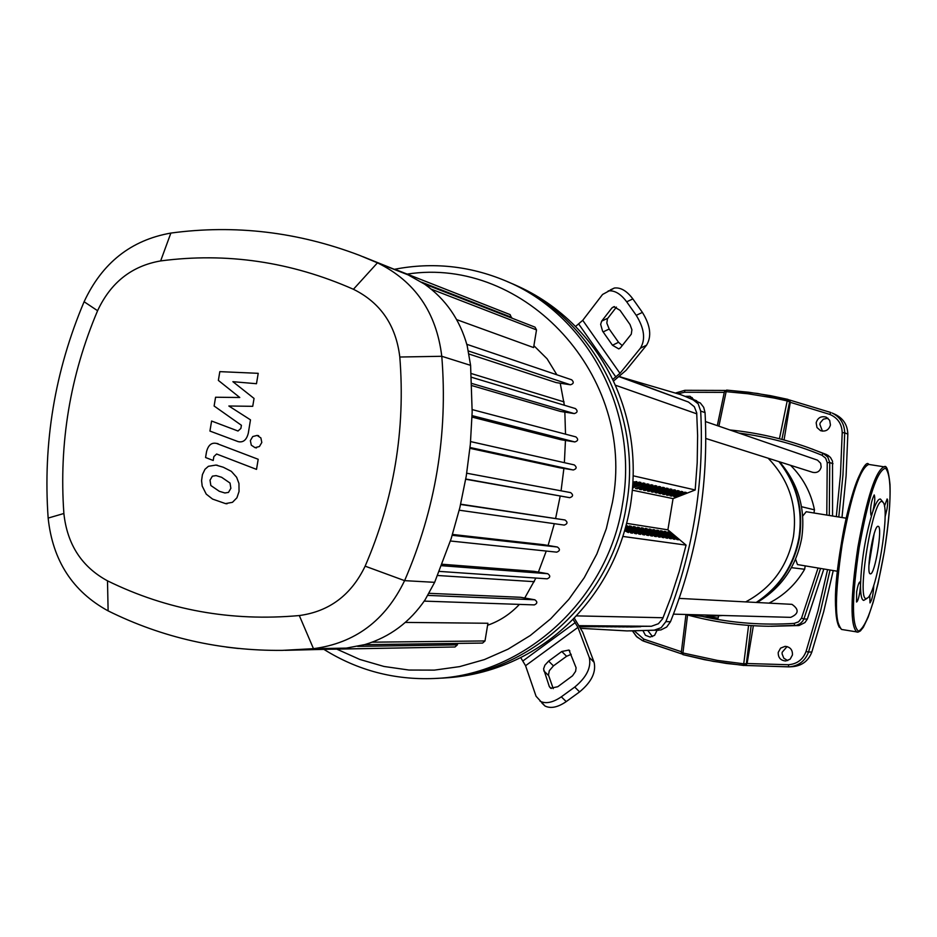 <?xml version="1.0" encoding="UTF-8"?>
<svg xmlns="http://www.w3.org/2000/svg" width="937" height="937" viewBox="0 0 937 937"><rect width="100%" height="100%" fill="white"/><g stroke="black" fill="none" stroke-linecap="round" stroke-linejoin="round"><path stroke-width="1.41" d="M579.757 626.338L583.364 626.291L579.816 626.42M579.862 626.513L587.78 626.326L579.898 626.572M581.069 626.63L579.956 626.666M579.944 626.642L592.149 626.349L581.057 626.677M585.438 626.701L596.459 626.384L585.438 626.701M589.76 626.736L600.722 626.42L589.771 626.689M594.035 626.759L604.939 626.455L594.035 626.759M598.251 626.794L609.097 626.478L598.263 626.748M602.432 626.818L613.22 626.513L602.432 626.818M606.555 626.853L617.284 626.537L606.567 626.806M610.631 626.876L621.301 626.572L610.631 626.876M614.66 626.9L625.284 626.595L614.672 626.865M618.654 626.935L629.207 626.63L618.654 626.935M622.59 626.958L633.096 626.654L622.601 626.912M626.49 626.982L636.937 626.689L626.49 626.982M630.343 627.017L640.732 626.712L630.355 626.97M580.026 626.794L651.379 626.267L658.418 623.726L662.635 618.748L670.857 597.431L679.22 571.511L686.06 545.123M695.184 489.957L697.198 462.784L697.62 435.576L696.695 412.76L694.305 406.705L688.461 402.043L619.544 376.487M827.957 418.23L823.342 419.179L820.262 422.774L819.828 424.32L822.44 431.137M830.44 424.976C828.882 430.013 825.591 431.898 820.543 430.669L816.97 427.518L816.162 422.786C817.767 417.679 821.128 415.805 826.235 417.176L829.678 420.326L830.44 424.976M647.924 630.718L652.503 636.598M657.048 630.343L654.588 635.345L650.079 637.055L645.429 635.298L643.063 630.835M787.057 646.565L782.172 652.269L782.079 653.839L783.777 658.184L787.712 660.597M792.456 654.928L790.16 659.156L785.745 660.983C780.58 660.526 778.073 657.669 778.225 652.41L780.591 648.123L785.136 646.343C790.184 646.905 792.632 649.763 792.456 654.928M789.2 399.9L790.313 402.125L784.058 439.98M753.36 625.705L747.082 663.689L743.744 663.806L744.037 665.516L746.332 663.736L751.146 625.565M745.302 665.457L747.082 663.689M685.134 396.339L690.065 396.292L693.802 399.63M789.809 666.828L793.089 666.617C802.283 665.598 808.537 660.702 811.864 651.953L823.717 611.58L833.251 570.563M841.988 517.529L846.099 475.891L847.833 434.136C847.54 425.058 843.382 418.511 835.359 414.494L832.384 413.147M692.197 397.569L689.691 398.038M811.676 448.846L827.945 455.312L830.498 457.502L832.524 461.191L832.56 516.006M823.834 568.982L807.331 619.052L804.977 622.555L799.027 625.541L770.823 626.291M681.363 652.41L682.886 654.623L704.519 659.695L726.374 663.455L745.477 665.457M682.897 654.635L682.932 652.984L681.316 652.328L685.966 614.555L681.316 652.328L682.897 654.635L713.221 661.358L744.037 665.516M717.344 425.644L724.406 391.771L726.14 391.654L726.632 390.097L724.406 391.771L717.297 425.632M748.593 625.389L743.744 663.806L717.449 660.421L682.932 652.984L687.559 614.988M788.029 399.408L787.197 400.919L789.61 401.821L788.029 399.408L770.624 395.695L748.722 392.24L726.667 390.108L757.494 393.458L789.399 399.97M718.902 426.183L726.14 391.654L748.089 393.786L774.243 398.073L787.197 400.919L779.432 438.75M801.522 506.706L814.464 509.845L813.948 512.984M790.535 465.302C802.962 477.636 810.938 492.475 814.464 509.845M779.525 461.824C798.394 483.609 805.797 509.002 801.732 537.99C796.368 566.323 781.505 587.815 757.155 602.468M779.467 461.8C796.907 483.972 803.583 509.213 799.507 537.533C794.318 565.386 780.088 587.019 756.78 602.456M778.952 461.636C796.403 483.82 803.079 509.096 799.003 537.44C793.815 565.316 779.561 586.984 756.241 602.421M802.704 516.064L806.218 511.731M837.514 571.277L797.481 564.578L795.572 559.155M805.211 565.866L804.649 569.263L791.449 567.658L791.742 567.072M718.48 616.124L718.14 618.139L708.876 616.757M712.823 616.616L712.694 617.413M722.263 615.48L704.683 616.71L687.208 614.52M722.825 615.492L705.186 616.722M804.649 569.263C796.017 584.102 784.152 595.382 769.054 603.1M768.141 458.216C789.153 479.955 797.598 506.05 793.452 536.526C787.748 566.077 771.842 587.862 745.735 601.87M673.457 614.145L790.699 617.354C798.839 613.794 799.249 609.448 791.941 604.342L679.184 598.392M705.795 438.469L812.789 472.353C817.123 473.138 819.91 471.393 821.175 467.118L820.66 463.288L817.509 460.149L705.467 421.556M624.991 529.698L628.399 532.579L624.698 530.693M633.002 482.016L636.832 481.583L632.943 483.117M625.647 527.367L632.534 533.176L630.777 532.919L625.366 528.363M632.85 484.593L639.186 482.11L640.92 482.485L632.78 485.682M626.15 525.481L626.947 525.61L626.771 526.664M626.947 525.61L636.61 533.762L634.876 533.516L626.01 526.032M632.674 487.146L643.239 483L644.949 483.375L632.604 487.896M633.342 486.889L633.166 488.013M631.034 526.231L640.65 534.348L638.94 534.102L629.289 525.973L631.034 526.231L630.859 527.285M648.931 484.265L637.207 488.856L635.497 488.493L647.244 483.89L648.931 484.265M637.394 487.755L637.207 488.856M635.063 526.852L644.633 534.922L642.946 534.676L633.353 526.594L635.063 526.852L634.899 527.894M652.866 485.132L641.213 489.7L639.514 489.348L651.203 484.757L652.866 485.132M641.4 488.61L641.213 489.7M639.057 527.472L648.58 535.484L646.905 535.25L637.359 527.215L639.057 527.472L638.893 528.491M656.767 485.987L645.171 490.531L643.485 490.18L655.115 485.624L656.767 485.987M645.347 489.454L645.171 490.531M643.005 528.081L652.468 536.046L650.817 535.812L641.33 527.824L643.005 528.081L642.841 529.089M660.608 486.842L649.083 491.363L647.42 491.011L658.98 486.479L660.608 486.842M649.259 490.285L649.083 491.363M646.905 528.679L656.322 536.608L654.682 536.374L645.253 528.421L646.905 528.679L646.741 529.686M664.415 487.685L652.948 492.171L651.297 491.831L662.799 487.322L664.415 487.685M653.124 491.117L652.948 492.171M650.758 529.276L660.128 537.159L658.512 536.924L649.118 529.018L650.758 529.276L650.594 530.26M668.163 488.517L656.767 492.979L655.139 492.639L666.57 488.154L668.163 488.517M656.942 491.925L656.767 492.979M654.565 529.862L663.888 537.697L662.283 537.463L652.948 529.616L654.565 529.862L654.413 530.834M671.888 489.337L660.538 493.776L658.934 493.436L670.306 488.985L671.888 489.337M660.714 492.733L660.538 493.776M658.336 530.436L667.601 538.236L666.02 538.002L656.732 530.19L658.336 530.436L658.172 531.408M675.554 490.145L664.274 494.56L662.682 494.221L673.996 489.793L675.554 490.145M664.438 493.53L664.274 494.56M662.061 531.01L671.279 538.763L669.721 538.541L660.48 530.775L662.061 531.01L661.909 531.97M679.184 490.941L667.964 495.333L666.394 495.005L677.638 490.601L679.184 490.941M668.128 494.326L667.964 495.333M665.75 531.584L674.909 539.29L673.363 539.068L664.181 531.338L665.75 531.584L665.586 532.521M682.78 491.738L671.618 496.095L670.06 495.778L681.246 491.398L682.78 491.738M671.782 495.099L671.618 496.095M669.381 532.146L678.505 539.806L676.982 539.583L667.835 531.9L669.381 532.146L669.229 533.071M675.226 496.856L673.691 496.54L684.818 492.194L686.329 492.522L675.226 496.856L675.39 495.872M633.248 475.82L695.219 489.969L673.059 498.625L667.894 529.838L626.701 523.361M673.059 498.625L632.405 490.203M667.894 529.838L686.095 545.123L622.929 536.444M630.214 630.917L660.878 629.957L666.675 627.04L670.494 621.699C697.21 554.493 708.735 484.804 705.057 412.631L703.687 407.314L700.372 403.015L683.987 395.906M622.238 377.47L680.356 394.547L692.256 399.127L698.182 403.812L700.689 411.062C704.39 483.75 692.783 553.943 665.879 621.629L661.159 627.696L654.038 630.238L626.994 630.917L580.905 628.34M608.195 290.915C614.496 290.13 620.657 293.773 626.689 301.819L632.85 298.903C626.818 290.868 620.657 287.249 614.344 288.034L602.561 294.464L582.744 320.313L575.505 326.521C590.638 341.982 603.018 359.644 612.646 379.485C631.409 419.214 637.336 461.227 630.437 505.523C622.707 549.679 603.557 587.581 572.975 619.228C557.445 634.946 540.028 647.725 520.703 657.54C496.223 669.803 470.608 676.619 443.845 677.99L440.601 678.165M626.513 504.797C612.201 599.481 528.691 675.448 438.926 678.247C528.691 675.448 612.201 599.481 626.513 504.797C643.016 412.573 591.247 315.898 509.88 282.716C591.247 315.898 643.016 412.573 626.513 504.797M571.195 654.342L566.592 656.287L553.439 665.879L549.316 670.705L548.461 675.003L553.24 688.66M548.625 661.112L561.778 651.496L568.97 650.044L576.091 667.765L575.611 671.337L572.519 675.811L557.738 686.739L550.628 688.203L549.316 686.575L543.577 668.936L544.901 665.176L548.625 661.112L553.439 665.879M616.441 307.102L607.434 318.744L606.836 323.113L609.191 329.016L618.549 342.298L622.227 345.577M612.47 345.238L602.596 331.159L600.652 324.366L601.659 321.145L612.002 307.851L613.829 306.692L620.036 310.323L630.039 324.565L631.913 329.765L631.28 334.181L620.435 347.814L618.736 348.892L612.47 345.238L618.549 342.298M226.403 647.092L238.525 648.509M574.194 617.975L582.709 632.182L594.093 662.283L589.268 657.458L577.942 627.38L572.975 619.228M520.703 657.54L525.563 665.715L536.058 696.238L544.971 705.994C550.71 708.829 557.784 707.376 566.217 701.614L561.322 696.823C552.889 702.598 545.814 704.062 540.087 701.227M589.268 657.458C591.458 667.367 586.609 677.24 574.732 687.067L579.605 691.881C591.47 682.077 596.295 672.216 594.093 662.283M579.605 691.881L566.217 701.614M541.891 702.996L544.971 705.994M574.732 687.067L561.322 696.823M612.646 379.485L619.978 373.336L640.439 348.166L646.553 345.191C651.847 336.406 650.465 325.467 642.395 312.396L636.246 315.336C644.328 328.442 645.722 339.381 640.439 348.166M646.553 345.191L626.033 370.361L613.43 381.113M614.344 288.034L610.315 289.92M632.85 298.903L642.395 312.396M626.689 301.819L636.246 315.336M511.625 283.466L514.401 284.672C537.288 294.499 557.656 308.449 575.505 326.521M324.202 649.564C357.7 670.423 394.278 680.075 433.948 678.517C524.181 675.706 608.148 599.293 622.543 504.071C639.139 411.32 587.101 314.094 505.312 280.737C469.507 265.827 432.671 261.985 394.805 269.235M407.162 274.108C524.884 255.719 636.855 376.369 612.447 502.373L606.321 528.679L596.869 553.943L584.266 577.672L568.771 599.434L550.651 618.83L530.283 635.509L508.041 649.177L484.347 659.601L459.645 666.617L434.37 670.119L409.012 670.049L383.994 666.465L359.773 659.437L336.77 649.118M533.903 345.718L547.079 358.789L556.894 374.8M560.221 383.21L564.367 405.252M564.847 412.116L565.515 434.159M565.456 440.449L564.379 462.679M563.887 468.441L561.064 490.824M560.185 496.118L555.618 518.419M554.329 523.689L548.098 545.451M546.248 551.05L538.4 572.097M535.905 578.047L524.743 598.017M519.414 604.388C510.384 614.028 499.784 620.985 487.603 625.26M575.107 408.509L575.423 408.579C577.965 410.91 577.579 412.585 574.264 413.592L560.56 411.448L471.885 385.599M575.892 436.9L472.201 409.598L575.892 436.9C578.527 439.195 578.176 440.882 574.826 441.936L561.122 439.758L472.037 417.106M470.597 441.596L574.287 464.904C577.016 467.188 576.688 468.875 573.303 469.976L559.518 467.739L469.964 448.331M465.759 479.018L569.743 497.688L465.724 479.24M460.664 504.188L565.023 519.988C567.881 522.178 567.623 523.877 564.238 525.095L459.224 510.196L564.238 525.095M452.501 534.441L543.741 544.713L557.421 547.032C560.279 549.164 560.045 550.862 556.73 552.151L450.416 541L556.73 552.151M442.135 564.25L534.09 571.347L547.758 573.713C550.581 575.786 550.382 577.485 547.161 578.832L439.289 571.394L547.161 578.832M431.184 289.123L536.514 329.906L533.586 347.568L456.659 319.622M571.265 379.696L571.664 379.79C574.1 382.144 573.69 383.807 570.422 384.779L556.133 382.589L469.062 354.045M285.211 650.325L333.162 649.142L346.292 648.123L364.891 644.574C389.792 637.09 409.867 622.168 425.105 599.797L434.651 582.334L451.142 538.74L459.856 507.608L466.263 476.066L470.362 444.161L472.166 411.893L470.597 365.36L467.2 345.776C459.973 319.751 445.789 299.219 424.637 284.18L408.169 274.904L362.888 256.668M569.743 497.688C573.163 496.54 573.467 494.853 570.633 492.604L466.72 473.22L570.633 492.604M536.514 329.906L535.004 327.142L424.379 284.005M511.532 317.994L510.138 314.621L396.058 269.739M533.985 604.869L534.313 604.904C537.451 603.51 537.627 601.8 534.828 599.785L520.585 597.291L429.111 593.332M457.631 643.414L457.397 644.855L455.007 646.987L333.103 649.142M405.323 622.414L487.931 623.257L485.003 640.943L482.602 643.075L364.552 644.679M428.56 647.455L331.944 649.212M48.15 518.079C52.659 560.56 72.653 591.493 108.118 610.877C162.288 637.722 220.3 650.887 282.178 650.383L313.473 648.673C354.982 643.204 385.353 620.528 404.597 580.647C435.635 508.896 448.027 434.1 441.784 356.283C436.419 312.396 414.986 281.241 377.459 262.828L359.597 255.379C297.779 231.872 234.871 224.435 170.874 233.067C131.039 240.083 102.121 262.969 84.107 301.737C54.826 370.993 42.844 443.107 48.15 518.079L63.88 513.499C58.89 443.224 70.123 375.632 97.589 310.721C110.718 282.529 131.742 265.932 160.649 260.919C226.625 252.264 290.892 261.716 353.425 289.275C380.527 302.698 395.988 325.28 399.806 357.02C405.557 429.556 393.997 499.269 365.137 566.159C351.27 595.018 329.332 611.474 299.313 615.55C231.158 621.699 167.219 610.128 107.497 580.835C81.742 566.85 67.195 544.409 63.88 513.499M228.476 492.405L230.865 488.318L230.022 483.047L221.624 477.284L216.107 475.621L212.394 476.16L210.017 480.166L210.837 485.507L219.293 491.293L224.903 492.979L228.476 492.405M236.639 477.284L231.357 471.358L223.287 467.235L215.955 465.068L208.401 466.298L204.98 469.285L202.415 474.614L201.572 480.669L202.193 486.08L206.234 494.127L212.57 499.081L225.512 503.602L232.481 502.314L236.92 497.781L239.04 491.515L238.947 483.433L236.639 477.284M258.19 459.282L216.517 443.424C211.539 442.334 208.213 445.122 206.515 451.798L205.566 457.514L213.214 460.477L213.859 456.612L216.611 454.012L256.515 469.378L258.19 459.282M250.355 440.601L251.303 445.18L255.016 447.652L259.42 446.527L261.81 442.475L260.884 437.93L257.089 435.424L252.744 436.548L250.355 440.601M218.368 380.41L239.767 397.499L215.569 397.241L214.116 406.014L241.406 425.281L240.891 428.42L238.01 431.02L211.598 421.029L209.935 431.067L238.162 441.632C243.222 442.768 246.595 439.957 248.293 433.199L250.484 419.846L228.851 406.002L252.732 406.318L254.044 398.436L232.891 381.687L256.48 383.713L258.214 373.324L219.82 371.638L218.368 380.41M868.939 565.386L874.127 533.891M870.368 573.831C874.853 575.505 882.97 526.371 878.203 526.348L878.145 526.336C873.671 524.462 865.495 574.229 870.344 573.819L870.368 573.831M882.853 501.951L880.464 499.07C878.332 498.625 875.685 503.075 872.511 512.422C865.425 536.034 861.431 560.221 860.529 584.969C860.517 594.901 861.583 600.043 863.727 600.394L866.959 598.427M882.291 501.623C873.249 496.118 856.02 600.488 866.28 598.567L867.885 597.759C876.915 590.732 889.81 512.316 883.497 502.853L882.291 501.623M885.055 516.943L886.988 509.131C887.901 503.075 887.936 499.679 887.116 498.941L884.469 506.214M872.511 512.422C874.748 503.848 875.322 498.027 874.256 494.959L874.209 494.947C871.129 501.295 870.04 508.006 870.93 515.081L872.511 512.422M860.529 584.969L859.92 581.912C858.854 582.357 857.765 585.66 856.641 591.833L856.547 602.034C857.613 601.589 858.702 598.286 859.826 592.114L860.529 584.969M869.794 595.03L869.993 602.901C872.124 599.75 873.389 593.835 873.788 585.18M579.359 625.67L651.379 626.267M663.091 617.741L576.185 615.878M615.293 385.177L696.812 413.849M688.461 402.043L619.252 376.709M681.398 651.742L643.731 639.104L643.426 641.084L681.82 653.944L642.407 640.639L636.258 636.258L632.475 630.929M790.278 402.313L829.749 414.388L830.873 412.514L789.305 399.935L830.873 412.514M829.749 414.388C837.713 417.808 841.871 423.899 842.211 432.671L844.717 432.812C844.424 423.676 840.243 417.094 832.161 413.041M827.57 569.614L817.989 610.842L806.078 651.414L808.502 652.093L820.449 611.392L830.053 570.024M838.791 517.013L842.96 474.977L844.717 432.812L847.833 434.136M842.211 432.671L840.466 474.696L836.308 516.615M806.078 651.414C802.939 659.613 797.047 664.052 788.392 664.731L788.849 666.875L789.598 666.839C798.863 665.82 805.152 660.901 808.502 652.093L811.864 651.953M788.849 666.875L745.383 665.469L789.598 666.839M788.392 664.731L747.117 663.513M643.731 639.104L634.349 630.929M678.165 393.751L684.56 392.263L684.9 390.307L725.332 390.448L684.9 390.307L675.893 392.931M684.56 392.263L724.278 392.38M807.331 619.052L803.923 618.97L820.566 568.443M768.668 626.267C740.312 625.846 712.647 621.91 685.685 614.473C712.659 621.91 740.312 625.846 768.668 626.267L796.391 625.342L800.245 623.597L802.658 621.196L803.923 618.97L801.545 618.104L798.605 621.805L794.178 623.398L794.717 625.588L798.183 625.623M829.292 515.479L829.749 462.573L832.993 463.698M826.446 454.539L808.291 447.628C782.711 438.504 756.581 432.613 729.911 429.966C756.581 432.613 782.711 438.504 808.291 447.628M827.23 462.62L829.749 462.573L827.758 457.01L823.166 453.356L821.96 455.241L825.638 458.17L827.23 462.62L826.785 515.069M726.608 390.108L724.465 391.713M781.903 439.406L789.61 401.821L790.313 402.125M818.06 568.021L801.545 618.104M794.178 623.398C763.268 625.366 732.91 623.117 703.113 616.651M738.942 433.081C767.38 436.783 795.056 444.173 821.96 455.241M654.038 630.238L658.723 630.25M670.494 621.699L665.879 621.629M700.689 411.062L705.057 412.631M696.683 400.778L692.256 399.127M561.778 651.496L566.592 656.287M543.776 670.833L548.613 675.589M549.316 686.575L551.284 688.496M603.1 331.932L609.191 329.016M612.002 307.851L614.578 306.622M601.659 321.145L607.762 318.24M575.271 622.578L522.975 660.89M525.563 665.715L577.942 627.38M578.726 324.073L615.902 377.049M619.978 373.336L582.744 320.313M471.229 373.523L564.086 401.903M437.591 575.494L534.324 581.678M471.791 383.456L574.264 413.592M468.453 351L570.422 384.779M470.046 447.488L573.303 469.976M472.072 415.63L574.826 441.936M421.709 282.224L511.637 317.374M452.231 535.296L557.421 547.032M460.606 504.457L565.023 519.988M427.881 595.405L534.828 599.785M441.573 565.69L547.758 573.713M357.676 646.378L457.397 644.855M372.165 642.185L485.003 640.943M108.118 610.877L107.497 580.835M97.589 310.721L84.107 301.737M346.292 648.123L313.473 648.673L299.313 615.55M160.649 260.919L170.874 233.067M434.651 582.334L404.597 580.647L365.137 566.159M353.425 289.275L377.459 262.828L408.169 274.904M470.597 365.36L441.784 356.283L399.806 357.02M865.929 465.724C857.519 473.279 849.285 499.503 841.227 544.385C834.398 589.736 833.766 617.378 839.329 627.31M869.021 464.471L868.728 464.424C860.084 468.16 851.229 494.865 842.164 544.538C834.738 594.831 834.539 623.14 841.578 629.453L841.824 629.488M884.633 466.954L884.083 466.825C875.685 470.608 866.959 497.371 857.905 547.126C850.445 597.501 850.105 625.822 856.898 632.1L857.355 632.147M885.547 468.231C877.278 470.233 868.505 496.598 859.217 547.349C851.78 598.146 851.581 626.103 858.632 631.233C867.158 625.975 875.708 599.551 884.27 551.975C891.544 503.895 891.965 475.984 885.547 468.231M632.428 630.929L637.019 637.031L643.426 641.084M684.9 390.307L675.858 392.919M846.252 518.22L806.183 511.731M568.97 650.044L569.872 650.957M618.736 348.892L619.943 348.306M438.926 678.247L435.635 678.423M509.88 282.716L507.058 281.498M575.423 408.579L471.475 377.26M571.664 379.79L466.802 344.301M574.287 464.904L470.597 441.585M424.215 601.121L534.313 604.904M227.035 503.79L225.512 503.602M217.478 465.291L215.955 465.068M218.04 443.681L216.517 443.424M256.504 447.909L255.016 447.652M258.682 435.717L257.206 435.447M239.673 441.901L238.162 441.632M841.215 544.385C849.554 490.695 865.46 457.385 868.728 464.424L884.083 466.825C886.566 464.658 888.534 470.526 889.998 484.441C890.595 502.033 888.686 524.544 884.282 551.975L878.004 583.751L873.167 602.28L868.189 617.132L863.352 627.275L860.365 630.952L858.069 632.124L841.578 629.453C833.473 619.17 833.344 590.814 841.215 544.385"/></g></svg>
